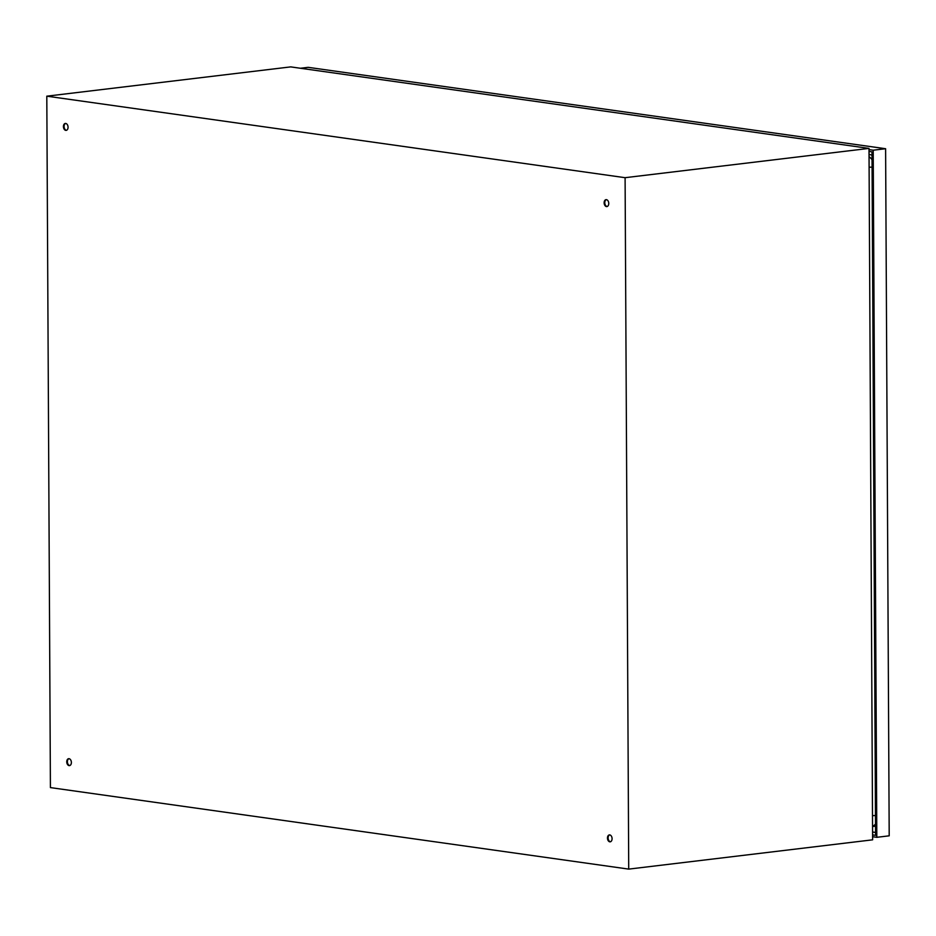 <?xml version="1.0" encoding="UTF-8"?>
<svg xmlns="http://www.w3.org/2000/svg" width="936" height="936" viewBox="0 0 936 936"><rect width="100%" height="100%" fill="white"/><g stroke="black" fill="none" stroke-linecap="round" stroke-linejoin="round"><path stroke-width="1.4" d="M65.719 123.447A3.487 2.293 -96.8 0 0 65.321 123.447A3.487 2.293 -96.8 0 0 63.437 126.886A3.487 2.293 -96.8 0 0 65.754 130.361A3.487 2.293 -96.8 0 0 66.152 130.373A3.487 2.293 -96.8 0 0 68.047 126.933A3.487 2.293 -96.8 0 0 65.719 123.447M66.479 130.291A3.487 2.293 83.2 0 1 66.409 130.291A3.487 2.293 83.2 0 1 64.116 127.05A3.487 2.293 83.2 0 1 65.66 123.447M69.053 758.698A3.487 2.293 -96.8 0 0 68.656 758.687A3.487 2.293 -96.8 0 0 66.76 762.126A3.487 2.293 -96.8 0 0 69.088 765.613A3.487 2.293 -96.8 0 0 69.486 765.613A3.487 2.293 -96.8 0 0 71.37 762.173A3.487 2.293 -96.8 0 0 69.053 758.698M69.802 765.543A3.487 2.293 83.2 0 1 69.744 765.531A3.487 2.293 83.2 0 1 67.439 762.302A3.487 2.293 83.2 0 1 68.983 758.687M609.757 834.912A3.487 2.293 -96.8 0 0 609.359 834.912A3.487 2.293 -96.8 0 0 607.476 838.34A3.487 2.293 -96.8 0 0 609.792 841.827A3.487 2.293 -96.8 0 0 610.19 841.827A3.487 2.293 -96.8 0 0 612.074 838.399A3.487 2.293 -96.8 0 0 609.757 834.912M610.518 841.756A3.487 2.293 83.2 0 1 610.447 841.745A3.487 2.293 83.2 0 1 608.143 838.516A3.487 2.293 83.2 0 1 609.687 834.9M606.434 199.672A3.487 2.293 -96.8 0 0 606.037 199.66A3.487 2.293 -96.8 0 0 604.141 203.1A3.487 2.293 -96.8 0 0 606.47 206.587A3.487 2.293 -96.8 0 0 606.867 206.587A3.487 2.293 -96.8 0 0 608.751 203.147A3.487 2.293 -96.8 0 0 606.434 199.672M607.183 206.517A3.487 2.293 83.2 0 1 607.125 206.505A3.487 2.293 83.2 0 1 604.82 203.276A3.487 2.293 83.2 0 1 606.364 199.66M46.8 96.174L290.71 66.889L869.006 148.403L872.621 839.826L628.723 869.111L50.415 787.597L46.8 96.174L625.096 177.688L628.723 869.111M869.006 148.403L625.096 177.688M872.598 834.9L875.581 835.322L872.001 151.854L869.017 151.433M869.029 154.522L869.907 154.639A15.561 10.226 83.2 0 1 872.024 155.271M872.048 159.717A15.561 10.226 -96.8 0 0 869.041 156.686M872.551 826.254A15.561 10.226 -96.8 0 0 875.523 824.066M875.534 826.16A15.561 10.226 83.2 0 1 875.195 826.207L872.551 826.523M872.586 832.022L875.569 832.443M872.609 836.725L876.81 837.31L873.206 150.216L885.608 148.719L308.178 67.333L300.421 68.258M873.206 150.216L869.006 149.62M876.81 837.31L889.2 835.825L885.608 148.719M875.476 815.537L872.492 815.63M872.083 167.134L869.099 167.228M869.041 154.744L869.907 154.639"/></g></svg>
